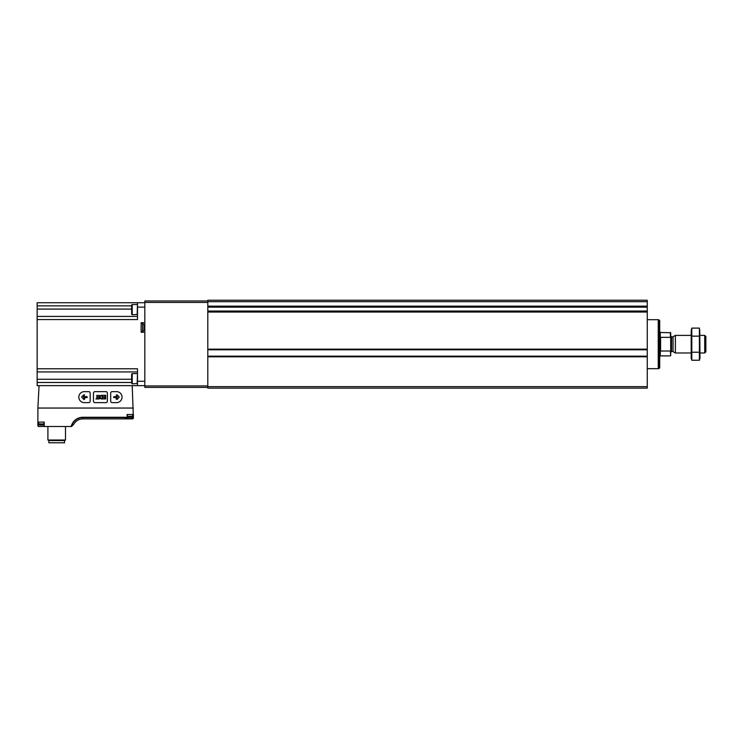 <?xml version="1.0" encoding="UTF-8"?>
<svg xmlns="http://www.w3.org/2000/svg" width="743" height="743" viewBox="0 0 743 743"><rect width="100%" height="100%" fill="white"/><g stroke="black" fill="none" stroke-linecap="round" stroke-linejoin="round"><path stroke-width="1.11" d="M207.808 386.657L207.808 388.125L647.255 388.125L647.255 300.237L207.808 300.237L207.808 306.441L647.255 306.432L207.808 306.441L207.808 349.591L647.255 349.581L207.808 349.591L207.808 386.657L647.255 386.657M207.808 311.763L647.255 311.754L207.808 311.763M647.255 356.352L207.808 356.352L647.255 356.352M670.697 337.861L670.4 337.35L660.583 337.35L660.583 351.012L670.4 351.012L670.697 355.609L670.697 332.753L660.295 332.465L659.71 331.88M670.4 337.35L670.4 332.465M704.726 335.39L704.726 352.971L705.85 351.848L705.85 336.514L704.726 335.39L699.99 335.39M691.204 352.971L675.378 352.971L675.378 335.39L691.204 335.39M658.976 319.824L658.976 368.537L659.71 367.804L659.71 320.558L658.242 319.824M647.255 368.677L658.242 368.677L658.242 319.685L647.255 319.685M691.798 328.109L691.204 330.338L691.204 358.024L691.798 360.253L691.798 328.109L699.395 328.109L699.395 360.253L691.798 360.253L691.436 358.646M699.748 329.716L699.99 358.024L699.395 360.253M691.798 336.142L699.395 336.142M691.798 352.219L699.395 352.219M207.808 300.971L144.82 300.971L144.82 387.391L207.808 387.391M132.217 314.781L132.217 304.528L131.632 305.113L131.632 314.196L132.217 314.781L137.492 314.438M137.492 304.871L137.149 314.781M132.217 383.834L132.217 373.58L131.632 374.166L131.632 383.249L132.217 383.834L137.492 383.49M137.492 373.924L137.149 383.834M127.341 416.321L132.588 416.321L132.588 414.492L127.341 414.492L127.341 417.566L127.044 414.492L133.387 414.492L133.387 418.151L132.217 385.636L39.054 385.636L37.884 408.046L37.884 425.776L38.422 426.482L44.069 426.501L44.069 422.108M133.387 408.046L37.884 408.046M71.588 426.501L73.873 424.077L71.588 426.501L44.227 426.501L44.227 422.108L37.884 422.108M44.227 426.501L43.93 422.108L38.692 422.108L38.692 423.937L43.93 423.937M38.617 426.501L37.884 425.776M133.35 418.402L132.653 418.885L82.854 418.885L132.653 418.885L133.35 418.402L132.848 418.402C129.412 418.931 121.536 418.263 127.202 417.612L125.261 418.142M37.15 385.636L39.054 385.636L37.15 385.636L37.15 382.487L131.632 382.487M144.82 302.726L37.15 302.726L37.15 382.487M137.492 302.726L137.492 307.119L144.82 307.119M144.82 322.722L141.151 322.722L141.151 332.242L144.82 332.242M37.15 319.574L137.492 319.574L137.492 307.119M144.82 385.636L132.217 385.636L137.492 385.636L137.492 368.788L37.15 368.788M37.15 316.425L137.492 316.425M37.15 371.937L137.492 371.937M144.086 329.381L144.086 325.573M64.539 440.571L48.871 440.571L48.871 442.763L64.539 442.763L64.539 440.571L65.495 440.014L65.495 426.501M48.871 440.571L47.914 440.014L65.495 440.014M47.914 440.014L47.914 426.501M73.873 424.077A10.356 10.356 0 0 1 82.854 418.885L82.854 417.557L127.332 417.557M132.588 414.492L132.848 418.402M126.997 417.334L131.725 417.334L132.588 416.321M40.15 425.042L43.67 425.042L39.546 424.95L38.692 423.937M112.147 402.632L116.549 402.632A5.489 5.489 0 0 0 122.038 397.134A5.489 5.489 0 0 0 116.549 391.645L112.147 391.645A1.467 1.467 0 0 0 110.688 393.103L110.688 401.164A1.467 1.467 0 0 0 112.147 402.632M117.218 399.446L119.27 396.985L117.218 394.932L116.279 394.849L117.329 396.604L113.911 396.604L113.614 397.486L117.329 397.774L116.066 399.037L117.218 399.446M105.924 402.632A1.467 1.467 0 0 0 107.391 401.164L107.391 393.103A1.467 1.467 0 0 0 105.924 391.645L94.937 391.645A1.467 1.467 0 0 0 93.469 393.103L93.469 401.164A1.467 1.467 0 0 0 94.937 402.632L105.924 402.632M101.382 398.963L102.627 398.963L102.627 395.304L101.382 395.304A1.839 1.839 0 0 0 101.382 398.963M103.063 398.963L105.701 398.963L105.701 395.304L103.063 395.304L105.227 395.778L105.227 396.948L103.286 396.948L103.286 397.431L105.227 397.431L105.227 398.489L103.063 398.963M98.382 398.963L97.389 398.452L97.389 395.304L96.878 395.304L96.878 398.452L95.893 398.963L98.382 398.963M99.218 398.963L99.218 395.304L98.708 395.304L98.708 398.963L99.218 398.963M90.182 401.164L90.182 393.103A1.467 1.467 0 0 0 88.714 391.645L84.321 391.645A5.489 5.489 0 0 0 78.823 397.134A5.489 5.489 0 0 0 84.321 402.632L88.714 402.632A1.467 1.467 0 0 0 90.182 401.164M87.247 397.486L86.959 396.604L83.532 396.604L84.591 394.849L83.643 394.932L81.6 396.985L83.857 399.53L84.795 399.037L83.532 397.774L87.247 397.486M102.116 398.452L102.116 395.815L101.382 395.815A1.328 1.328 0 0 0 101.382 398.452L102.116 398.452M207.808 356.789L647.255 356.789M207.808 349.154L647.255 349.154M207.808 312.041L647.255 312.041M207.808 306.153L647.255 306.153M207.808 301.704L647.255 301.704M207.808 307.156L647.255 307.156M207.808 311.038L647.255 311.038M207.808 349.786L647.255 349.786M207.808 356.157L647.255 356.157M670.4 355.897L660.295 355.897L660.295 332.465M673.047 336.737L673.047 351.625L673.047 336.737L675.378 335.39M672.61 351.504L671.57 351.504L671.57 336.858L670.697 335.975M144.82 385.933L207.808 385.933M144.82 302.429L207.808 302.429M71.198 426.501A11.972 11.972 0 0 1 82.854 417.269L82.854 417.557A11.684 11.684 0 0 0 71.495 426.501M127.044 417.269L82.854 417.269M137.492 381.243L144.82 381.243M37.15 305.875L131.632 305.875M37.15 309.097L131.632 309.097M37.15 379.264L131.632 379.264M144.086 330.041L142.619 331.508L142.619 323.456L144.086 324.914M127.202 414.492L127.202 417.427M38.422 422.108L38.422 426.482M127.341 417.334L131.725 417.334M39.546 424.95L43.93 424.95M704.726 352.971L699.99 352.971M673.047 351.625L675.378 352.971M672.61 336.858L671.57 336.858M671.57 351.504L670.697 352.386M660.295 355.897L659.71 356.482M658.976 368.537L658.242 368.537M132.217 304.528L137.149 304.528M132.217 373.58L137.149 373.58M142.619 323.456L141.151 323.456M142.619 331.508L141.151 331.508M43.67 425.042L44.274 424.95"/></g></svg>
